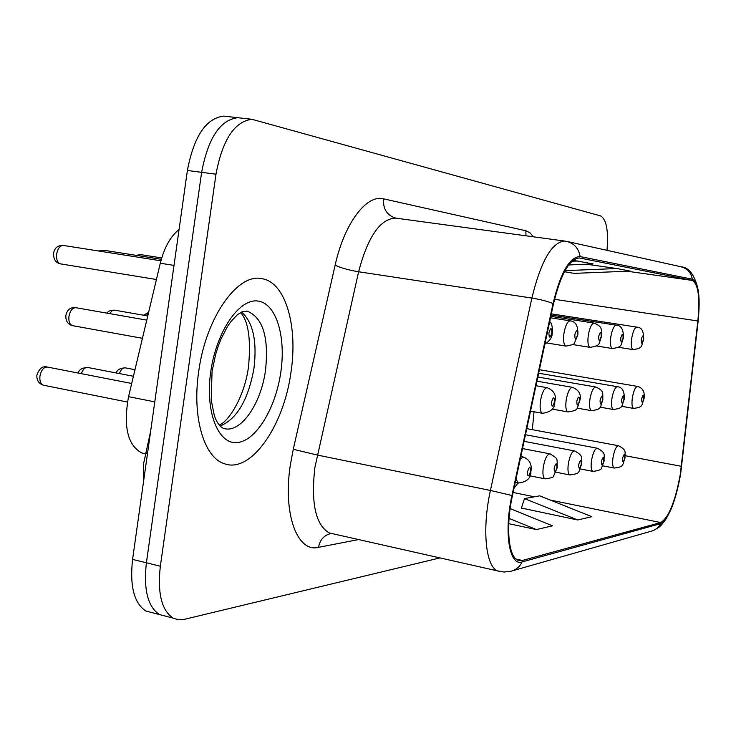 <?xml version="1.0" encoding="UTF-8"?>
<svg xmlns="http://www.w3.org/2000/svg" width="736" height="736" viewBox="0 0 736 736"><rect width="100%" height="100%" fill="white"/><g stroke="black" fill="none" stroke-linecap="round" stroke-linejoin="round"><path stroke-width="1.1" d="M144.891 453.652L141.919 453.017C127.622 445.354 123.17 426.567 128.561 396.667L160.292 263.221C164.284 247.498 170.54 236.265 179.069 229.531M290.968 372.269C298.071 326.333 285.651 282.44 262.108 278.714C237.903 272.559 205.786 317.391 198.692 371.597C191.94 416.659 203.872 457.12 223.919 463.542C250.534 474.306 283.866 426.236 290.968 372.269C298.071 326.333 285.651 282.44 262.108 278.714C237.903 272.559 205.786 317.391 198.692 371.597C191.94 416.659 203.872 457.12 223.919 463.542C250.534 474.306 283.866 426.236 290.968 372.269M680.331 474.113C675.326 501.501 668.776 517.647 660.68 522.551L522.348 560.464L517.868 560.188C508.42 556.858 505.614 526.562 512.44 495.659L553.49 303.876C560.694 274.151 569.342 258.842 579.444 257.95L692.116 280.398C698.216 283.59 700.129 297.123 697.848 320.979L680.331 474.113M680.634 474.058L698.179 320.813C700.506 296.369 698.556 282.504 692.309 279.211L580.143 256.57C569.673 256.763 560.63 272.421 553.04 303.554L511.952 495.494C503.672 532.56 509.395 566.656 522.128 561.908L660.505 523.701C668.794 518.659 675.51 502.108 680.634 474.058M240.212 117.972L237.774 117.696C220.193 119.839 208.141 138.055 201.627 172.325L146.4 562.801C143.437 589.545 147.78 606.786 159.418 614.542L166.364 616.354M521.382 508.033L577.677 519.975L591.827 516.69L539.709 495.834L524.52 498.594L521.3 508.282M606.998 250.332C608.608 230.672 606.446 219.19 600.53 215.896L251.896 119.287C234.49 121.477 222.511 139.776 215.979 174.193L160.338 566.232C157.338 593.078 161.589 610.365 173.098 618.102L178.36 619.795L184.037 619.418L439.962 557.906M508.742 523.692L536.415 529.57L552.524 525.826L510.158 508.594M564.42 271.704L574.089 273.369L630.246 271.115L616.897 268.53L586.307 264.215M568.615 264.969L593.152 263.93L573.004 260.286M536.415 529.57L509.073 518.383M577.677 519.975L524.52 498.594M577.935 260.976L571.9 261.234M616.897 268.53L564.99 270.655M226.228 116.389L223.762 116.104C206.006 118.22 193.881 136.344 187.386 170.476L132.581 559.397C129.646 586.04 134.072 603.244 145.838 611.009L152.867 612.84M251.896 119.287L237.774 117.696C220.193 119.839 208.141 138.055 201.627 172.325L146.4 562.801C143.437 589.545 147.78 606.786 159.418 614.542L173.098 618.102M174.009 265.392L160.292 263.221M154.781 401.874L128.561 396.667M660.68 522.551L550.16 500.02M534.382 496.8L513.121 492.467M514.041 488.161L518.061 483.028M358.57 539.562L318.504 547.345C320.05 539.543 324.346 534.906 331.412 533.434L333.261 533.848M318.504 547.345C297.28 552.846 282.734 514.013 290.324 465.069L293.268 449.273L335.138 265.172C344.374 223.266 366.583 194.102 383.557 198.84L525.881 230.764L529.948 232.778L533.508 236.817M314.87 467.59C310.831 503.341 315.643 525.136 329.305 532.956L497.619 570.906C485.64 566.573 481.878 528.908 490.434 490.452L531.861 298.071C540.896 261.188 551.825 242.181 564.641 241.049L395.6 218.104C380.19 218.776 367.862 236.661 358.616 271.768L314.87 467.59M697.82 288.236C694.287 274.436 688.694 267.278 681.03 266.772C687.378 268.456 691.141 272.605 692.309 279.211M580.143 256.57C578.763 248.483 574.282 243.423 566.72 241.39L564.641 241.049M553.04 303.554C547.602 301.309 540.546 299.488 531.861 298.071L358.616 271.768C348.432 270.048 340.612 267.849 335.138 265.172M511.952 495.494L490.434 490.452L317.207 455.023L293.268 449.273M500.397 571.624L497.619 570.906L504.142 572.038L510.72 571.302C515.89 570.032 519.69 566.904 522.128 561.908M512.587 570.768L651.148 531.226C655.399 530.178 658.508 527.675 660.505 523.701M160.338 566.232L132.581 559.397M215.979 174.193L187.386 170.476M396.207 218.187L395.858 218.141C386.989 215.446 382.886 209.015 383.557 198.84M525.955 235.796L525.881 230.764M579.922 258.032L579.223 257.931M522.348 560.464L516.092 559.075M681.398 466.311L625.241 455.722M697.848 320.979L554.53 299.294M532.34 429.677L534.014 411.764M692.116 280.398L627.274 271.234M147.559 453.109L145.489 453.072M614.413 468.078L614.229 468.041C612.619 467.047 612.223 463.487 613.033 457.36C614.468 449.908 616.299 446.034 618.534 445.74C627.569 450.561 624.496 452.217 625.039 457.875M624.754 458.114C624.772 453.422 624.036 453.523 622.536 458.427C622.527 463.11 623.263 463.008 624.754 458.114M621.469 406.281L633.613 408.416C631.976 407.459 631.562 403.825 632.39 397.532C633.733 390.457 635.453 386.75 637.551 386.418L539.396 369.702M641.709 398.7C641.672 403.402 642.372 403.374 643.816 398.627C643.862 393.926 643.154 393.944 641.709 398.7M618.378 347.254L633.116 349.637C631.332 348.652 630.872 344.825 631.727 338.146C633.043 331.172 634.754 327.492 636.852 327.124L551.347 313.858M641.24 339.462C641.194 344.347 641.912 344.402 643.384 339.618C643.43 334.733 642.712 334.678 641.24 339.462M593.087 471.408L592.885 471.371C591.155 470.313 590.714 466.624 591.542 460.313C593.041 452.539 595.001 448.518 597.402 448.252C606.86 453.376 603.511 455.014 604.146 460.81M603.833 461.067C603.814 456.21 603.023 456.32 601.45 461.408C601.468 466.265 602.26 466.155 603.833 461.067M116.288 372.968C117.107 369.766 120.124 368.064 125.35 367.862C122.912 367.577 120.934 369.472 119.388 373.566M570.115 475.005L569.866 474.95C568.026 473.828 567.52 470.01 568.367 463.496C569.949 455.382 572.038 451.196 574.641 450.947C584.669 456.568 580.842 458.022 581.633 463.956M581.284 464.26C581.238 459.218 580.382 459.338 578.717 464.628C578.772 469.669 579.628 469.55 581.284 464.26M78.218 373.06C79.019 369.573 82.211 367.715 87.805 367.485C85.1 367.163 82.938 369.224 81.328 373.667M545.293 478.888L544.99 478.823C543.012 477.627 542.45 473.662 543.315 466.937C544.98 458.445 547.225 454.084 550.05 453.864C558.928 459.328 556.674 458.114 557.308 467.36M556.922 467.71C556.83 462.466 555.901 462.594 554.144 468.105C554.236 473.349 555.165 473.211 556.922 467.71M131.698 383.474L47.509 367.08C43.792 366.905 41.262 369.914 39.937 376.133C39.496 381.027 40.627 384.045 43.332 385.186L43.792 385.278M520.324 458.832L523.397 457.038C529.543 459.577 532.064 464.25 530.95 471.049M530.518 471.445C530.371 465.989 529.368 466.136 527.491 471.877C527.638 477.333 528.65 477.186 530.518 471.445M518.374 483.092L515.973 479.182M600.107 407.155L613.336 409.501C611.579 408.489 611.119 404.726 611.966 398.222C613.364 390.871 615.195 387.026 617.44 386.704L538.651 373.207M621.672 399.436C621.653 404.312 622.408 404.285 623.935 399.354C623.953 394.478 623.199 394.505 621.672 399.436M577.052 408.094L591.505 410.67C589.619 409.593 589.104 405.702 589.968 398.976C591.44 391.313 593.382 387.32 595.81 387.007L537.832 377.016M600.098 400.228C600.116 405.288 600.926 405.26 602.536 400.136C602.517 395.076 601.708 395.112 600.098 400.228M148.442 313.039L146.197 315.68M552.11 409.078L567.953 411.93C565.92 410.789 565.34 406.741 566.223 399.777C567.76 391.791 569.839 387.642 572.47 387.338L536.94 381.174M576.803 401.083C576.868 406.346 577.742 406.309 579.444 400.991C579.388 395.729 578.505 395.756 576.803 401.083M106.932 313.14C108.22 311.052 110.786 310.068 114.641 310.187L112.038 310.831L109.682 313.628M596.408 345.957L612.416 348.542C610.494 347.512 609.969 343.537 610.852 336.61C612.214 329.369 614.036 325.56 616.29 325.192L551.098 315.054M620.761 337.98C620.752 343.059 621.524 343.114 623.079 338.155C623.088 333.077 622.316 333.022 620.761 337.98M572.672 344.54L590.097 347.364C588.018 346.279 587.438 342.139 588.331 334.963C589.757 327.428 591.689 323.472 594.136 323.104L550.813 316.351M598.681 336.389C598.708 341.66 599.536 341.725 601.183 336.573C601.165 331.301 600.328 331.237 598.681 336.389M136.096 255.328L140.686 254.628L137.89 255.613M546.94 342.985L565.966 346.095C563.721 344.936 563.058 340.63 563.978 333.178C565.469 325.321 567.539 321.218 570.179 320.85L550.51 317.777M574.807 334.668C574.871 340.152 575.773 340.216 577.512 334.862C577.456 329.378 576.555 329.305 574.807 334.668M98.606 250.985L103.491 250.212L100.418 251.27M56.644 254.086C56.203 259.541 57.518 262.807 60.591 263.884C55.853 262.862 53.498 259.403 53.526 253.524C54.455 247.857 57.794 245.18 63.544 245.474C60.094 245.493 57.794 248.363 56.644 254.086M548.909 332.801C549.019 338.523 550.004 338.588 551.844 333.012C551.742 327.29 550.758 327.216 548.909 332.801M220.092 426.052C236.992 419.042 248.29 399.758 253.984 368.221C257.195 341.164 253.074 322.432 241.601 312.027M212.051 371.625L211.214 399.942L214.24 415.205C216.375 421.912 219.356 426.254 223.174 428.242C239.89 434.507 261.013 404.561 265.503 370.328C268.999 337.484 262.954 317.786 247.379 311.236L246.376 311.07M210.754 371.689C204.976 411.323 217.994 444.406 236.928 442.584C255.788 441.352 275.669 408.48 280.812 372.195C286.212 335.92 275.871 302.496 257.306 300.969C238.841 298.862 216.264 332.046 210.754 371.689M142.434 338.302L72.459 325.643C67.914 324.429 65.706 321.108 65.826 315.68C67.086 309.672 70.454 307.022 75.937 307.712C72.478 307.648 70.15 310.546 68.945 316.388C68.503 321.476 69.672 324.567 72.459 325.643L72.744 325.689M542.662 413.338L542.441 413.292C540.252 412.077 539.598 407.864 540.5 400.651C542.119 392.297 544.355 387.982 547.207 387.697L535.964 385.738M551.586 402.012C551.687 407.486 552.644 407.45 554.447 401.902C554.346 396.428 553.389 396.465 551.586 402.012M145.332 453.753L141.919 453.017M681.03 266.772L566.72 241.39M680.57 473.947L676.126 494.38L669.714 512.118L665.85 519.248L661.434 524.98L658.968 527.261L653.218 530.592M143.327 483.147L143.713 463.064L150.641 431.259M145.838 611.009L159.418 614.542M223.762 116.104L237.774 117.696M526.783 428.646L618.378 445.712M602.692 465.824L614.229 468.041C624.321 466.808 622.049 465.566 625.011 458.04M633.613 408.416C643.54 407.026 641.268 405.683 644.055 398.599M644.064 398.498C645.012 391.984 642.841 387.955 637.551 386.418M633.116 349.637C643.31 348.064 640.909 346.435 643.632 339.627M643.641 339.581C643.908 331.338 641.645 327.189 636.852 327.124M525.486 434.728L597.218 448.215M580.244 468.915L592.885 471.371C598.754 470.773 601.68 469.531 601.671 467.645L604.118 461.003M125.35 367.862L134.973 369.693M524.069 441.342L574.411 450.901M555.984 472.227L569.866 474.95C581.21 473.349 578.008 472.659 581.596 464.186M87.805 367.485L133.409 376.262M522.514 448.583L549.774 453.818M529.699 475.787L544.99 478.823C551.154 478.087 554.015 477.158 553.592 476.036L557.272 467.627M47.15 367.006C42.559 365.801 39.137 368.552 36.864 375.277C36.634 380.328 38.787 383.631 43.332 385.186L127.448 402.04M520.812 456.532L523.066 456.973M515.264 482.466L518.015 483.018C526.718 482.163 531.015 478.28 530.904 471.353M613.336 409.501C623.742 408.011 621.212 406.732 624.192 399.326M624.211 399.216C624.616 391.35 622.362 387.173 617.44 386.704M591.505 410.67C602.462 409.069 599.638 407.827 602.83 400.108M602.848 399.979C602.48 392.84 604.477 391.046 595.81 387.007M143.465 315.201L148.598 312.404M567.953 411.93C579.609 410.154 576.251 409.069 579.766 400.954M579.784 400.798C581.56 394.625 579.112 390.135 572.47 387.338M114.641 310.187L147.752 315.946M612.416 348.542C623.116 346.849 620.439 345.239 623.346 338.164M623.355 338.109C623.677 329.719 621.322 325.404 616.29 325.192M590.097 347.364C601.514 345.442 598.322 343.942 601.478 336.582M601.487 336.527C601.156 328.514 602.885 327.023 594.136 323.104M140.686 254.628L161.718 257.922M565.966 346.095C572.185 345.009 575.055 343.905 574.568 342.792L577.843 334.88M577.852 334.806C578.284 326.066 575.727 321.411 570.179 320.85M103.491 250.212L161.322 259.293M60.591 263.884L156.418 279.505M544.87 344.154C549.838 340.915 552.285 337.208 552.221 333.031M552.23 332.948C552.718 327.318 551.88 323.5 549.718 321.503M63.544 245.474L160.908 260.792M219.227 425.095C229.356 421.139 244.803 395.425 248.492 366.887C251.077 339.305 248.428 321.2 240.562 312.542M212.115 371.174L215.657 354.338L218.15 346.362L221.039 338.928L227.599 326.306L231.04 321.374L237.599 314.539L242.632 311.604L247.379 311.236M530.527 411.13L542.441 413.292C550.924 412.114 555.036 408.305 554.806 401.865M554.834 401.69C556.609 395.296 554.061 390.632 547.207 387.697M75.937 307.712L146.758 320.123"/></g></svg>
